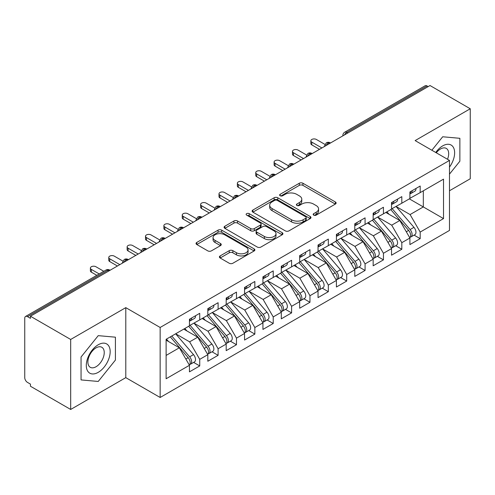 <?xml version="1.0" encoding="UTF-8"?>
<svg xmlns="http://www.w3.org/2000/svg" width="495" height="495" viewBox="0 0 495 495"><rect width="100%" height="100%" fill="white"/><g stroke="black" fill="none" stroke-linecap="round" stroke-linejoin="round"><path stroke-width="0.74" d="M313.688 215.127A1.788 1.033 0 0 0 316.212 215.127L335.375 204.064A2.549 1.473 0 0 0 336.117 203.024A2.549 1.473 0 0 0 335.375 201.985L302.915 183.243A2.549 1.473 0 0 0 299.308 183.243L280.145 194.306A1.788 1.033 0 0 0 279.626 195.036A1.788 1.033 0 0 0 280.145 195.76A1.788 1.033 0 0 0 282.67 195.76L285.151 194.331A8.161 4.709 0 0 1 296.691 194.331L299.395 195.896A8.161 4.709 0 0 1 301.789 199.225A8.161 4.709 0 0 1 299.395 202.554L296.92 203.99A1.788 1.033 0 0 0 296.394 204.713A1.788 1.033 0 0 0 296.92 205.444A1.788 1.033 0 0 0 299.444 205.444L301.919 204.014A8.161 4.709 0 0 1 313.465 204.014L316.169 205.574A8.161 4.709 0 0 1 318.557 208.909A8.161 4.709 0 0 1 316.169 212.237L313.688 213.673A1.788 1.033 0 0 0 313.168 214.397A1.788 1.033 0 0 0 313.688 215.127L313.688 213.673M220.145 255.915A2.549 1.473 0 0 0 219.396 256.954A2.549 1.473 0 0 0 220.145 257.994L229.253 263.253A2.549 1.473 0 0 0 232.854 263.253L254.133 250.965A2.549 1.473 0 0 0 254.882 249.926A2.549 1.473 0 0 0 254.133 248.886L221.68 230.144A2.549 1.473 0 0 0 218.072 230.144L196.793 242.432A2.549 1.473 0 0 0 196.045 243.472A2.549 1.473 0 0 0 196.793 244.511L207.795 250.866A2.549 1.473 0 0 0 211.396 250.866L220.504 245.607A2.549 1.473 0 0 0 221.253 244.567A2.549 1.473 0 0 0 220.504 243.521L215.053 240.372A6.825 3.941 0 0 1 213.054 237.588A6.825 3.941 0 0 1 217.262 233.949A6.825 3.941 0 0 1 224.699 234.803L246.065 247.141A6.825 3.941 0 0 1 248.063 249.926A6.825 3.941 0 0 1 243.856 253.564A6.825 3.941 0 0 1 236.418 252.71L232.854 250.656A2.549 1.473 0 0 0 229.253 250.656L220.145 255.915L220.145 257.994M449.491 190.754L470.25 178.769L470.25 108.764L430.019 85.536L30.443 316.231L30.443 318.353L27.503 316.651A3.898 2.252 -120 0 0 25.554 316.46A3.898 2.252 -120 0 0 24.75 318.242L24.75 377.642A3.898 2.252 -120 0 0 27.503 382.412L30.443 384.114L30.443 386.236L70.68 409.464L125.792 377.642L160.145 397.479L160.145 327.473L125.792 307.636L70.68 339.459L30.443 316.231M470.25 108.764L415.138 140.586L449.491 160.423L160.145 327.473M285.33 230.874A2.549 1.473 0 0 0 288.938 230.874L310.216 218.592A2.549 1.473 0 0 0 310.965 217.546A2.549 1.473 0 0 0 310.216 216.507L277.757 197.765A2.549 1.473 0 0 0 274.15 197.765L252.871 210.053A2.549 1.473 0 0 0 252.128 211.093A2.549 1.473 0 0 0 252.871 212.132L285.33 230.874M247.364 215.511A1.788 1.033 0 0 1 249.177 215.764L249.177 213.642L282.175 232.693A2.549 1.473 0 0 1 282.923 233.739A2.549 1.473 0 0 1 282.175 234.779L260.896 247.061A2.549 1.473 0 0 1 257.289 247.061L224.835 228.325L224.835 226.24A2.549 1.473 0 0 0 224.087 227.279A2.549 1.473 0 0 0 224.835 228.325M224.835 226.24L233.937 220.987A2.549 1.473 0 0 1 237.544 220.987L250.711 228.585A2.549 1.473 0 0 0 254.319 228.585L260.358 225.095A2.549 1.473 0 0 0 261.106 224.056A2.549 1.473 0 0 0 260.358 223.016L246.652 215.102A1.788 1.033 0 0 1 246.126 214.372A1.788 1.033 0 0 1 247.234 213.419A1.788 1.033 0 0 1 249.177 213.642M160.145 397.479L449.491 230.422L449.491 160.423M409.346 198.866L443.52 218.598L443.52 179.141L420.187 192.611L420.187 186.033L409.903 191.973L409.903 198.551L401.816 203.216L401.816 196.639L391.533 202.579L391.533 209.156L383.446 213.821L383.446 207.25L373.156 213.19L373.156 219.761L365.075 224.433L365.075 217.856L354.785 223.796L354.785 230.373L346.704 235.038L346.704 228.461L336.414 234.401L336.414 240.978L328.334 245.644L328.334 239.066L318.044 245.006L318.044 251.584L309.963 256.249L309.963 249.672L299.673 255.612L299.673 262.189L291.592 266.854L291.592 260.283L281.302 266.217L281.302 272.795L273.221 277.466L273.221 270.889L262.932 276.829L262.932 283.4L254.851 288.071L254.851 281.494L244.561 287.434L244.561 294.011L236.48 298.677L236.48 292.099L226.19 298.04L226.19 304.617L218.103 309.282L218.103 302.705L207.82 308.645L207.82 315.222L199.733 319.888L199.733 313.31L189.449 319.25L189.449 325.828L166.116 339.298L166.116 378.755L189.449 365.285L179.345 347.787L166.116 340.145M443.52 218.598L420.187 232.068L410.083 214.564L396.124 206.508M414.08 235.119L420.187 238.646L420.187 232.068M420.187 238.646L409.903 244.586L409.903 238.008L401.816 242.674L391.712 225.176L377.753 217.113M395.709 245.724L401.816 249.251L401.816 242.674M401.816 249.251L391.533 255.191L391.533 248.614L383.446 253.279L373.341 235.781L359.382 227.719L377.215 248.552L373.36 250.779A5.198 3.001 60 0 1 375.365 255.717A5.198 3.001 60 0 1 374.288 258.093A5.198 3.001 60 0 1 373.447 258.334M377.339 256.33L383.446 259.856L383.446 253.279M383.446 259.856L373.156 265.796L373.156 259.219L365.075 263.885L354.971 246.386L341.012 238.324M358.968 266.941L365.075 270.462L365.075 263.885M365.075 270.462L354.785 276.402L354.785 269.825L346.704 274.496L336.6 256.992L322.635 248.929M340.597 277.547L346.704 281.067L346.704 274.496M346.704 281.067L336.414 287.007L336.414 280.436L328.334 285.101L318.229 267.597L304.264 259.541M322.226 288.152L328.334 291.679L328.334 285.101M328.334 291.679L318.044 297.619L318.044 291.041L309.963 295.707L299.859 278.209L285.893 270.146M303.856 298.757L309.963 302.284L309.963 295.707M309.963 302.284L299.673 308.224L299.673 301.647L291.592 306.312L281.488 288.814L267.523 280.752M285.485 309.363L291.592 312.889L291.592 306.312M291.592 312.889L281.302 318.829L281.302 312.252L273.221 316.918L263.117 299.419L249.152 291.357L266.991 312.19L263.13 314.418A5.198 3.001 60 0 1 265.134 319.355A5.198 3.001 60 0 1 264.058 321.731A5.198 3.001 60 0 1 263.216 321.973M267.114 319.968L273.221 323.495L273.221 316.918M273.221 323.495L262.932 329.435L262.932 322.858L254.851 327.529L244.747 310.025L230.781 301.962M248.744 330.58L254.851 334.1L254.851 327.529M254.851 334.1L244.561 340.04L244.561 333.463L236.48 338.135L226.376 320.63L212.411 312.568M230.373 341.185L236.48 344.712L236.48 338.135M236.48 344.712L226.19 350.646L226.19 344.075L218.103 348.74L207.999 331.235L194.04 323.179M212.002 351.79L218.103 355.317L218.103 348.74M218.103 355.317L207.82 361.257L207.82 354.68L199.733 359.345L189.628 341.847L175.669 333.785M193.632 362.396L199.733 365.923L199.733 359.345M199.733 365.923L189.449 371.863L189.449 365.285M189.449 325.617L199.733 319.888M166.116 355.422L179.345 347.787M207.82 315.012L218.103 309.282M189.628 341.847L197.715 337.175L183.75 329.119M207.82 354.68L197.715 337.175M226.19 304.406L236.48 298.677M207.999 331.235L216.086 326.57L202.121 318.508M226.19 344.075L216.086 326.57M244.561 293.795L254.851 288.071M226.376 320.63L234.457 315.965L220.492 307.902M244.561 333.463L234.457 315.965M262.932 283.19L273.221 277.466M244.747 310.025L252.827 305.359L238.862 297.297M262.932 322.858L252.827 305.359M281.302 272.584L291.592 266.854M263.117 299.419L271.198 294.754L257.239 286.692M281.302 312.252L271.198 294.754M299.673 261.979L309.963 256.249M281.488 288.814L289.569 284.149L275.61 276.086M299.673 301.647L289.569 284.149M318.044 251.373L328.334 245.644M299.859 278.209L307.94 273.537L293.981 265.481M318.044 291.041L307.94 273.537M336.414 240.762L346.704 235.038M318.229 267.597L326.31 262.932L312.351 254.869M336.414 280.436L326.31 262.932M354.785 230.156L365.075 224.433M336.6 256.992L344.681 252.326L330.722 244.264M354.785 269.825L344.681 252.326M373.156 219.551L383.446 213.821M354.971 246.386L363.052 241.721L349.093 233.659M373.156 259.219L363.052 241.721M391.533 208.946L401.816 203.216M373.341 235.781L381.428 231.115L367.463 223.053M391.533 248.614L381.428 231.115M428.181 86.6L427.08 85.963L346.748 132.338L347.855 132.976M344.545 134.888A3.898 2.252 120 0 1 346.748 132.338A3.898 2.252 60 0 0 344.798 132.146L425.131 85.771A3.898 2.252 60 0 1 427.08 85.963M409.903 198.34L420.187 192.611M410.083 214.564L423.312 206.929L423.312 190.81L443.52 179.141M391.712 225.176L399.799 220.504L385.834 212.448M409.903 238.008L399.799 220.504M70.68 339.459L70.68 409.464M442.691 136.775L431.869 150.245L442.691 136.775L459.867 138.309L442.691 136.775M459.867 161.215L459.867 138.309L459.867 161.215L449.491 174.122L459.867 161.215M125.792 377.642L125.792 307.636M115.409 360.082L115.409 337.182L98.233 335.647L81.056 357.013L81.056 379.919L98.233 381.453L115.409 360.082L98.233 381.453L81.056 379.919L81.056 357.013L98.233 335.647L115.409 337.182L115.409 360.082M329.392 143.637L328.284 142.999A3.898 2.252 -120 0 0 326.341 142.808A3.898 2.252 -120 0 0 326.292 142.832L324.479 146.13A3.898 2.252 0 0 0 324.522 146.446M311.021 154.242L309.913 153.605A3.898 2.252 -120 0 0 307.97 153.413A3.898 2.252 -120 0 0 307.921 153.438L306.108 156.736A3.898 2.252 0 0 0 306.151 157.051M292.644 164.847L291.543 164.21A3.898 2.252 -120 0 0 289.594 164.018A3.898 2.252 -120 0 0 289.55 164.049L287.737 167.341A3.898 2.252 0 0 0 287.781 167.663M274.273 175.453L273.172 174.822A3.898 2.252 -120 0 0 271.223 174.624A3.898 2.252 -120 0 0 271.18 174.655L269.367 177.946A3.898 2.252 0 0 0 269.404 178.268M255.903 186.064L254.801 185.427A3.898 2.252 -120 0 0 252.852 185.235A3.898 2.252 -120 0 0 252.809 185.26L250.996 188.552A3.898 2.252 0 0 0 251.033 188.873M237.532 196.67L236.431 196.032A3.898 2.252 -120 0 0 234.481 195.841A3.898 2.252 -120 0 0 234.438 195.865L232.625 199.157A3.898 2.252 0 0 0 232.662 199.479M219.161 207.275L218.06 206.638A3.898 2.252 -120 0 0 216.111 206.446A3.898 2.252 -120 0 0 216.067 206.471L214.255 209.769A3.898 2.252 0 0 0 214.292 210.084M200.791 217.88L199.689 217.243A3.898 2.252 -120 0 0 197.74 217.051A3.898 2.252 -120 0 0 197.697 217.076L195.884 220.374A3.898 2.252 0 0 0 195.921 220.69M182.42 228.486L181.319 227.849A3.898 2.252 -120 0 0 179.369 227.657A3.898 2.252 -120 0 0 179.326 227.688L177.513 230.979A3.898 2.252 0 0 0 177.55 231.301M164.049 239.091L162.948 238.46A3.898 2.252 -120 0 0 160.999 238.262A3.898 2.252 -120 0 0 160.955 238.293L159.143 241.585A3.898 2.252 0 0 0 159.18 241.906M145.679 249.703L144.577 249.065A3.898 2.252 -120 0 0 142.628 248.874A3.898 2.252 -120 0 0 142.585 248.898L140.772 252.19A3.898 2.252 0 0 0 140.809 252.512M127.308 260.308L126.206 259.671A3.898 2.252 -120 0 0 124.257 259.479A3.898 2.252 -120 0 0 124.208 259.504L122.395 262.796A3.898 2.252 0 0 0 122.438 263.117M314.399 215.381L316.169 214.36A8.161 4.709 0 0 0 318.557 211.031L318.557 208.909M301.789 199.225L301.789 201.347A8.161 4.709 0 0 1 299.395 204.676L297.631 205.697M335.338 204.088L302.915 185.365A2.549 1.473 0 0 0 299.308 185.365L280.863 196.014M310.186 218.611L277.757 199.887A2.549 1.473 0 0 0 274.15 199.887L252.908 212.157M305.706 218.276A1.788 1.033 0 0 0 306.232 217.546A1.788 1.033 0 0 0 305.706 216.816L277.219 200.37A1.788 1.033 0 0 0 274.694 200.37L272.077 201.88A8.161 4.709 0 0 0 269.688 205.208A8.161 4.709 0 0 0 272.077 208.544L291.555 219.786A8.161 4.709 0 0 0 303.095 219.786L305.706 218.276L305.706 220.399A1.788 1.033 0 0 0 306.232 219.669L306.232 217.546M269.688 205.208L269.688 207.331A8.161 4.709 0 0 0 272.077 210.666L272.077 208.544M305.706 220.399L303.095 221.909A8.161 4.709 0 0 1 291.555 221.909L272.077 210.666M224.866 228.344L233.937 223.103L233.937 220.987M261.106 224.056L261.106 226.178A2.549 1.473 0 0 1 260.358 227.217L254.319 230.707A2.549 1.473 0 0 1 250.711 230.707L237.544 223.103A2.549 1.473 0 0 0 233.937 223.103M249.177 215.764L282.144 234.797M264.367 236.468A6.825 3.941 0 0 0 271.805 237.322A6.825 3.941 0 0 0 276.012 233.683A6.825 3.941 0 0 0 274.013 230.899L266.489 226.555A2.549 1.473 0 0 0 262.882 226.555L256.843 230.039A2.549 1.473 0 0 0 256.094 231.085A2.549 1.473 0 0 0 256.843 232.124L264.367 236.468L264.367 238.59A6.825 3.941 0 0 0 271.805 239.444A6.825 3.941 0 0 0 276.012 235.806L276.012 233.683M256.094 231.085L256.094 233.201A2.549 1.473 0 0 0 256.843 234.246L256.843 232.124M264.367 238.59L256.843 234.246M248.063 249.926L248.063 252.048A6.825 3.941 0 0 1 243.856 255.686A6.825 3.941 0 0 1 236.418 254.832L232.854 252.778A2.549 1.473 0 0 0 229.253 252.778L220.176 258.013M213.054 237.588L213.054 239.71A6.825 3.941 0 0 0 215.053 242.494L215.053 240.372M220.473 245.625L215.053 242.494M254.102 250.99L221.68 232.266A2.549 1.473 0 0 0 218.072 232.266L196.824 244.53M392.238 208.748L410.101 229.562A5.198 3.001 60 0 1 412.106 234.5A5.198 3.001 60 0 1 411.029 236.882L414.884 234.655A5.198 3.001 -120 0 0 415.961 232.273A5.198 3.001 -120 0 0 413.956 227.335L396.099 206.52M411.029 236.882A5.198 3.001 60 0 1 410.188 237.124M390.772 209.595L408.629 230.41A5.198 3.001 60 0 1 410.633 235.354A5.198 3.001 60 0 1 409.693 237.643M389.033 214.292L386.911 211.823M409.903 193.997A5.198 3.001 -120 0 0 410.633 191.874A5.198 3.001 -120 0 0 410.627 191.559M410.188 193.644A5.198 3.001 -120 0 0 411.029 193.403A5.198 3.001 -120 0 0 412.106 191.027A5.198 3.001 -120 0 0 412.094 190.705M415.955 188.477A5.198 3.001 60 0 1 415.961 188.799A5.198 3.001 60 0 1 414.884 191.175L411.029 193.403M324.893 144.379L316.392 139.472A3.248 1.875 -0 0 0 312.852 139.064A3.248 1.875 -0 0 0 310.848 140.797A3.248 1.875 -0 0 0 311.8 142.127L311.8 144.88A3.248 1.875 180 0 1 310.848 143.556L310.848 140.797M319.516 149.335L311.8 144.88M321.905 147.956L311.8 142.127M373.867 219.353L391.731 240.168A5.198 3.001 60 0 1 393.735 245.112A5.198 3.001 60 0 1 392.659 247.488L396.514 245.26A5.198 3.001 -120 0 0 397.59 242.884A5.198 3.001 -120 0 0 395.585 237.947L377.728 217.126M392.659 247.488A5.198 3.001 60 0 1 391.817 247.729M372.401 220.201L390.258 241.022A5.198 3.001 60 0 1 392.263 245.959A5.198 3.001 60 0 1 391.322 248.255M370.662 224.897L368.54 222.428M374.288 258.093L378.143 255.865A5.198 3.001 -120 0 0 379.22 253.49A5.198 3.001 -120 0 0 377.215 248.552M354.03 230.806L371.887 251.627A5.198 3.001 60 0 1 373.892 256.565A5.198 3.001 60 0 1 372.952 258.86M352.285 235.502L350.169 233.034M355.497 229.958L373.36 250.779M337.126 240.564L354.983 261.385A5.198 3.001 60 0 1 356.994 266.322A5.198 3.001 60 0 1 355.917 268.698L359.772 266.471A5.198 3.001 -120 0 0 360.849 264.095A5.198 3.001 -120 0 0 358.844 259.157L340.987 238.336M355.917 268.698A5.198 3.001 60 0 1 355.076 268.94M335.66 241.418L353.517 262.232A5.198 3.001 60 0 1 355.521 267.17A5.198 3.001 60 0 1 354.581 269.466M333.915 246.108L331.798 243.639M318.755 251.175L336.612 271.99A5.198 3.001 60 0 1 338.623 276.928A5.198 3.001 60 0 1 337.547 279.31L341.401 277.082A5.198 3.001 -120 0 0 342.478 274.7A5.198 3.001 -120 0 0 340.473 269.763L322.616 248.948M337.547 279.31A5.198 3.001 60 0 1 336.705 279.545M317.289 252.023L335.146 272.838A5.198 3.001 60 0 1 337.151 277.775A5.198 3.001 60 0 1 336.21 280.071M315.544 256.719L313.428 254.251M391.533 204.602A5.198 3.001 -120 0 0 392.263 202.48A5.198 3.001 -120 0 0 392.257 202.164M391.817 204.249A5.198 3.001 -120 0 0 392.659 204.008A5.198 3.001 -120 0 0 393.735 201.632A5.198 3.001 -120 0 0 393.723 201.317M397.584 199.089A5.198 3.001 60 0 1 397.59 199.405A5.198 3.001 60 0 1 396.514 201.781L392.659 204.008M306.523 154.984L298.021 150.078A3.248 1.875 -0 0 0 294.482 149.676A3.248 1.875 -0 0 0 292.477 151.408A3.248 1.875 -0 0 0 293.43 152.732L293.43 155.486A3.248 1.875 180 0 1 292.477 154.162L292.477 151.408M301.146 159.941L293.43 155.486M303.534 158.567L293.43 152.732M373.156 215.207A5.198 3.001 -120 0 0 373.892 213.085A5.198 3.001 -120 0 0 373.886 212.77M373.447 214.855A5.198 3.001 -120 0 0 374.288 214.613A5.198 3.001 -120 0 0 375.365 212.237A5.198 3.001 -120 0 0 375.352 211.922M379.213 209.694A5.198 3.001 60 0 1 379.22 210.01A5.198 3.001 60 0 1 378.143 212.392L374.288 214.613M288.152 165.596L279.65 160.683A3.248 1.875 -0 0 0 276.111 160.281A3.248 1.875 -0 0 0 274.106 162.013A3.248 1.875 -0 0 0 275.059 163.338L275.059 166.097A3.248 1.875 180 0 1 274.106 164.767L274.106 162.013M282.775 170.552L275.059 166.097M285.163 169.172L275.059 163.338M354.785 225.813A5.198 3.001 -120 0 0 355.521 223.69A5.198 3.001 -120 0 0 355.515 223.375M355.076 225.466A5.198 3.001 -120 0 0 355.917 225.225A5.198 3.001 -120 0 0 356.994 222.843A5.198 3.001 -120 0 0 356.982 222.527M360.843 220.3A5.198 3.001 60 0 1 360.849 220.615A5.198 3.001 60 0 1 359.772 222.998L355.917 225.225M269.781 176.201L261.28 171.295A3.248 1.875 -0 0 0 257.74 170.886A3.248 1.875 -0 0 0 255.736 172.619A3.248 1.875 -0 0 0 256.688 173.943L256.688 176.703A3.248 1.875 180 0 1 255.736 175.379L255.736 172.619M264.404 181.158L256.688 176.703M266.786 179.778L256.688 173.943M336.414 236.418A5.198 3.001 -120 0 0 337.151 234.302A5.198 3.001 -120 0 0 337.138 233.98M336.705 236.072A5.198 3.001 -120 0 0 337.547 235.83A5.198 3.001 -120 0 0 338.623 233.448A5.198 3.001 -120 0 0 338.611 233.133M342.472 230.905A5.198 3.001 60 0 1 342.478 231.221A5.198 3.001 60 0 1 341.401 233.603L337.547 235.83M251.411 186.807L242.909 181.9A3.248 1.875 -0 0 0 239.37 181.492A3.248 1.875 -0 0 0 237.365 183.224A3.248 1.875 -0 0 0 238.312 184.548L238.312 187.308A3.248 1.875 180 0 1 237.365 185.984L237.365 183.224M246.027 191.763L238.312 187.308M248.416 190.383L238.312 184.548M449.491 167.093A16.886 9.752 120 0 0 454.088 148.989A16.886 9.752 120 0 0 442.691 145.889A16.886 9.752 120 0 0 435.742 152.485M447.511 159.279A11.564 6.676 120 0 0 446.298 148.413A11.564 6.676 120 0 0 440.519 148.983A11.564 6.676 120 0 0 436.281 152.794M98.233 372.339A16.886 9.752 120 0 0 110.175 351.654A16.886 9.752 120 0 0 98.233 344.761A16.886 9.752 120 0 0 86.291 365.446A16.886 9.752 120 0 0 98.233 372.339M96.061 366.733A11.564 6.676 120 0 0 103.616 356.549A11.564 6.676 120 0 0 101.84 347.28A11.564 6.676 120 0 0 96.061 347.855A11.564 6.676 120 0 0 88.506 358.04A11.564 6.676 120 0 0 90.282 367.309A11.564 6.676 120 0 0 96.061 366.733M300.385 261.781L318.242 282.596A5.198 3.001 60 0 1 320.253 287.533A5.198 3.001 60 0 1 319.176 289.915L323.031 287.688A5.198 3.001 -120 0 0 324.107 285.306A5.198 3.001 -120 0 0 322.103 280.368L304.246 259.553M319.176 289.915A5.198 3.001 60 0 1 318.335 290.157M298.918 262.628L316.775 283.443A5.198 3.001 60 0 1 318.78 288.381A5.198 3.001 60 0 1 317.833 290.676M297.173 267.325L295.057 264.856M318.044 247.03A5.198 3.001 -120 0 0 318.78 244.907A5.198 3.001 -120 0 0 318.768 244.586M318.335 246.677A5.198 3.001 -120 0 0 319.176 246.436A5.198 3.001 -120 0 0 320.253 244.06A5.198 3.001 -120 0 0 320.24 243.738M324.095 241.511A5.198 3.001 60 0 1 324.107 241.832A5.198 3.001 60 0 1 323.031 244.208L319.176 246.436M233.04 197.412L224.538 192.506A3.248 1.875 -0 0 0 220.999 192.097A3.248 1.875 -0 0 0 218.994 193.83A3.248 1.875 -0 0 0 219.941 195.154L219.941 197.913A3.248 1.875 180 0 1 218.994 196.589L218.994 193.83M227.657 202.368L219.941 197.913M230.045 200.989L219.941 195.154M282.014 272.386L299.871 293.201A5.198 3.001 60 0 1 301.876 298.145A5.198 3.001 60 0 1 300.805 300.521L304.66 298.293A5.198 3.001 -120 0 0 305.737 295.917A5.198 3.001 -120 0 0 303.732 290.973L285.875 270.159M300.805 300.521A5.198 3.001 60 0 1 299.964 300.762M280.541 273.234L298.405 294.055A5.198 3.001 60 0 1 300.409 298.992A5.198 3.001 60 0 1 299.463 301.282M278.803 277.93L276.686 275.461M263.643 282.992L281.5 303.812A5.198 3.001 60 0 1 283.505 308.75A5.198 3.001 60 0 1 282.428 311.126L286.289 308.899A5.198 3.001 -120 0 0 287.366 306.523A5.198 3.001 -120 0 0 285.361 301.585L267.498 280.764M282.428 311.126A5.198 3.001 60 0 1 281.593 311.367M262.171 283.839L280.034 304.66A5.198 3.001 60 0 1 282.039 309.598A5.198 3.001 60 0 1 281.092 311.893M260.432 288.536L258.316 286.067M264.058 321.731L267.919 319.504A5.198 3.001 -120 0 0 268.995 317.128A5.198 3.001 -120 0 0 266.991 312.19M243.8 294.445L261.663 315.265A5.198 3.001 60 0 1 263.668 320.203A5.198 3.001 60 0 1 262.721 322.499M242.061 299.141L239.945 296.672M245.273 293.597L263.13 314.418M299.673 257.635A5.198 3.001 -120 0 0 300.409 255.513A5.198 3.001 -120 0 0 300.397 255.197M299.964 257.282A5.198 3.001 -120 0 0 300.805 257.041A5.198 3.001 -120 0 0 301.876 254.665A5.198 3.001 -120 0 0 301.87 254.35M305.724 252.122A5.198 3.001 60 0 1 305.737 252.438A5.198 3.001 60 0 1 304.66 254.814L300.805 257.041M214.669 208.018L206.167 203.111A3.248 1.875 -0 0 0 202.628 202.703A3.248 1.875 -0 0 0 200.624 204.435A3.248 1.875 -0 0 0 201.57 205.765L201.57 208.519A3.248 1.875 180 0 1 200.624 207.195L200.624 204.435M209.286 212.974L201.57 208.519M211.674 211.594L201.57 205.765M281.302 268.24A5.198 3.001 -120 0 0 282.039 266.118A5.198 3.001 -120 0 0 282.026 265.803M281.593 267.888A5.198 3.001 -120 0 0 282.428 267.647A5.198 3.001 -120 0 0 283.505 265.271A5.198 3.001 -120 0 0 283.499 264.955M287.354 262.727A5.198 3.001 60 0 1 287.366 263.043A5.198 3.001 60 0 1 286.289 265.419L282.428 267.647M196.292 218.629L187.797 213.716A3.248 1.875 -0 0 0 184.258 213.314A3.248 1.875 -0 0 0 182.253 215.047A3.248 1.875 -0 0 0 183.2 216.371L183.2 219.13A3.248 1.875 180 0 1 182.253 217.8L182.253 215.047M190.915 223.579L183.2 219.13M193.304 222.206L183.2 216.371M262.932 278.846A5.198 3.001 -120 0 0 263.668 276.724A5.198 3.001 -120 0 0 263.656 276.408M263.216 278.493A5.198 3.001 -120 0 0 264.058 278.258A5.198 3.001 -120 0 0 265.134 275.876A5.198 3.001 -120 0 0 265.128 275.56M268.983 273.333A5.198 3.001 60 0 1 268.995 273.648A5.198 3.001 60 0 1 267.919 276.031L264.058 278.258M177.922 229.235L169.42 224.322A3.248 1.875 -0 0 0 165.881 223.919A3.248 1.875 -0 0 0 163.876 225.652A3.248 1.875 -0 0 0 164.829 226.976L164.829 229.736A3.248 1.875 180 0 1 163.876 228.405L163.876 225.652M172.545 234.191L164.829 229.736M174.933 232.811L164.829 226.976M226.902 304.202L244.759 325.023A5.198 3.001 60 0 1 246.764 329.961A5.198 3.001 60 0 1 245.687 332.337L249.548 330.115A5.198 3.001 -120 0 0 250.625 327.733A5.198 3.001 -120 0 0 248.62 322.796L230.757 301.975M245.687 332.337A5.198 3.001 60 0 1 244.846 332.578M225.429 305.056L243.286 325.871A5.198 3.001 60 0 1 245.297 330.808A5.198 3.001 60 0 1 244.351 333.104M223.69 309.746L221.574 307.284M244.561 289.451A5.198 3.001 -120 0 0 245.297 287.329A5.198 3.001 -120 0 0 245.285 287.013M244.846 289.105A5.198 3.001 -120 0 0 245.687 288.863A5.198 3.001 -120 0 0 246.764 286.481A5.198 3.001 -120 0 0 246.758 286.166M250.612 283.938A5.198 3.001 60 0 1 250.625 284.254A5.198 3.001 60 0 1 249.548 286.636L245.687 288.863M159.551 239.84L151.049 234.933A3.248 1.875 -0 0 0 147.51 234.525A3.248 1.875 -0 0 0 145.505 236.257A3.248 1.875 -0 0 0 146.458 237.581L146.458 240.341A3.248 1.875 180 0 1 145.505 239.017L145.505 236.257M154.174 244.796L146.458 240.341M156.562 243.416L146.458 237.581M208.531 314.814L226.388 335.629A5.198 3.001 60 0 1 228.393 340.566A5.198 3.001 60 0 1 227.316 342.948L231.177 340.721A5.198 3.001 -120 0 0 232.254 338.339A5.198 3.001 -120 0 0 230.243 333.401L212.386 312.586M227.316 342.948A5.198 3.001 60 0 1 226.475 343.19M207.059 315.662L224.916 336.476A5.198 3.001 60 0 1 226.927 341.414A5.198 3.001 60 0 1 225.98 343.709M205.32 320.358L203.204 317.889M226.19 300.057A5.198 3.001 -120 0 0 226.927 297.94A5.198 3.001 -120 0 0 226.914 297.619M226.475 299.71A5.198 3.001 -120 0 0 227.316 299.469A5.198 3.001 -120 0 0 228.393 297.087A5.198 3.001 -120 0 0 228.387 296.771M232.242 294.544A5.198 3.001 60 0 1 232.254 294.859A5.198 3.001 60 0 1 231.177 297.241L227.316 299.469M141.18 250.445L132.679 245.539A3.248 1.875 -0 0 0 129.139 245.13A3.248 1.875 -0 0 0 127.135 246.863A3.248 1.875 -0 0 0 128.087 248.187L128.087 250.946A3.248 1.875 180 0 1 127.135 249.622L127.135 246.863M135.803 255.401L128.087 250.946M138.192 254.022L128.087 248.187M190.16 325.419L208.018 346.234A5.198 3.001 60 0 1 210.022 351.172A5.198 3.001 60 0 1 208.946 353.554L212.807 351.326A5.198 3.001 -120 0 0 213.883 348.944A5.198 3.001 -120 0 0 211.872 344.006L194.015 323.192M208.946 353.554A5.198 3.001 60 0 1 208.104 353.795M188.688 326.267L206.545 347.082A5.198 3.001 60 0 1 208.556 352.025A5.198 3.001 60 0 1 207.609 354.315M186.949 330.963L184.833 328.494M207.82 310.668A5.198 3.001 -120 0 0 208.556 308.546A5.198 3.001 -120 0 0 208.544 308.23M208.104 310.315A5.198 3.001 -120 0 0 208.946 310.074A5.198 3.001 -120 0 0 210.022 307.698A5.198 3.001 -120 0 0 210.01 307.376M213.871 305.149A5.198 3.001 60 0 1 213.883 305.471A5.198 3.001 60 0 1 212.807 307.847L208.946 310.074M122.809 261.051L114.308 256.144A3.248 1.875 -0 0 0 110.769 255.736A3.248 1.875 -0 0 0 108.764 257.468A3.248 1.875 -0 0 0 109.717 258.798L109.717 261.552A3.248 1.875 180 0 1 108.764 260.228L108.764 257.468M117.433 266.007L109.717 261.552M119.821 264.627L109.717 258.798M171.79 336.025L189.647 356.839A5.198 3.001 60 0 1 191.652 361.783A5.198 3.001 60 0 1 190.575 364.159L194.436 361.932A5.198 3.001 -120 0 0 195.513 359.556A5.198 3.001 -120 0 0 193.502 354.612L175.645 333.797M190.575 364.159A5.198 3.001 60 0 1 189.733 364.4M170.317 336.872L188.174 357.693A5.198 3.001 60 0 1 190.179 362.631A5.198 3.001 60 0 1 189.238 364.92M168.578 341.569L166.462 339.1M189.449 321.274A5.198 3.001 -120 0 0 190.179 319.151A5.198 3.001 -120 0 0 190.173 318.836M189.733 320.921A5.198 3.001 -120 0 0 190.575 320.68A5.198 3.001 -120 0 0 191.652 318.304A5.198 3.001 -120 0 0 191.639 317.988M195.5 315.76A5.198 3.001 60 0 1 195.513 316.076A5.198 3.001 60 0 1 194.436 318.452L190.575 320.68M103.795 271.291L95.937 266.749A3.248 1.875 -0 0 0 92.398 266.347A3.248 1.875 -0 0 0 90.393 268.073A3.248 1.875 -0 0 0 91.346 269.404L91.346 272.157A3.248 1.875 180 0 1 90.393 270.833L90.393 268.073M96.816 275.319L91.346 272.157M99.204 273.939L91.346 269.404M108.937 270.913L107.836 270.276L27.503 316.651M110.076 270.251L109.785 270.084A3.898 2.252 120 0 0 107.836 270.276A3.898 2.252 -120 0 0 105.887 270.084L25.554 316.46M330.53 142.975L330.233 142.808A3.898 2.252 120 0 0 328.284 142.999A3.898 2.252 120 0 0 326.174 145.493M342.856 135.865L342.856 135.519A3.898 2.252 0 0 0 342.893 135.84M312.159 153.586L311.862 153.413A3.898 2.252 120 0 0 309.913 153.605A3.898 2.252 120 0 0 307.803 156.098M293.789 164.192L293.492 164.018A3.898 2.252 120 0 0 291.543 164.21A3.898 2.252 120 0 0 289.433 166.704M275.418 174.797L275.121 174.624A3.898 2.252 120 0 0 273.172 174.822A3.898 2.252 120 0 0 271.062 177.309M257.047 185.402L256.75 185.235A3.898 2.252 120 0 0 254.801 185.427A3.898 2.252 120 0 0 252.691 187.921M238.677 196.008L238.38 195.841A3.898 2.252 120 0 0 236.431 196.032A3.898 2.252 120 0 0 234.321 198.526M220.306 206.613L220.009 206.446A3.898 2.252 120 0 0 218.06 206.638A3.898 2.252 120 0 0 215.944 209.131M201.935 217.225L201.638 217.051A3.898 2.252 120 0 0 199.689 217.243A3.898 2.252 120 0 0 197.573 219.737M183.565 227.83L183.268 227.657A3.898 2.252 120 0 0 181.319 227.849A3.898 2.252 120 0 0 179.202 230.342M165.188 238.435L164.897 238.262A3.898 2.252 120 0 0 162.948 238.46A3.898 2.252 120 0 0 160.832 240.954M146.817 249.041L146.526 248.874A3.898 2.252 120 0 0 144.577 249.065A3.898 2.252 120 0 0 142.461 251.559M128.446 259.646L128.156 259.479A3.898 2.252 120 0 0 126.206 259.671A3.898 2.252 120 0 0 124.09 262.164M316.169 214.36L316.169 212.237M296.92 205.444L296.92 203.99M299.395 204.676L299.395 202.554M280.145 195.76L280.145 194.306M299.308 185.365L299.308 183.243M302.915 185.365L302.915 183.243M335.375 204.064L335.375 201.985M252.871 212.132L252.871 210.053M274.15 199.887L274.15 197.765M277.757 199.887L277.757 197.765M310.216 218.592L310.216 216.507M291.555 221.909L291.555 219.786M303.095 221.909L303.095 219.786M237.544 223.103L237.544 220.987M250.711 230.707L250.711 228.585M254.319 230.707L254.319 228.585M260.358 227.217L260.358 225.095M282.175 234.779L282.175 232.693M229.253 252.778L229.253 250.656M232.854 252.778L232.854 250.656M236.418 254.832L236.418 252.71M220.504 245.607L220.504 243.521M196.793 244.511L196.793 242.432M218.072 232.266L218.072 230.144M221.68 232.266L221.68 230.144M254.133 250.965L254.133 248.886M408.629 230.41L406.296 231.759M413.956 227.335L410.101 229.562M390.258 241.022L387.925 242.364M395.585 237.947L391.731 240.168M371.887 251.627L369.555 252.976M353.517 262.232L351.184 263.581M358.844 259.157L354.983 261.385M335.146 272.838L332.807 274.187M340.473 269.763L336.612 271.99M316.775 283.443L314.436 284.792M322.103 280.368L318.242 282.596M298.405 294.055L296.066 295.397M303.732 290.973L299.871 293.201M280.034 304.66L277.695 306.009M285.361 301.585L281.5 303.812M261.663 315.265L259.324 316.614M243.286 325.871L240.954 327.22M248.62 322.796L244.759 325.023M224.916 336.476L222.583 337.825M230.243 333.401L226.388 335.629M206.545 347.082L204.212 348.43M211.872 344.006L208.018 346.234M188.174 357.693L185.842 359.036M193.502 354.612L189.647 356.839M330.233 142.808A3.898 3.898 0 0 0 326.341 142.808M344.798 132.146A3.898 3.898 0 0 0 342.856 135.519M311.862 153.413A3.898 3.898 0 0 0 307.97 153.413M324.479 146.13L324.479 146.471M293.492 164.018A3.898 3.898 0 0 0 289.594 164.018M306.108 156.736L306.108 157.076M275.121 174.624A3.898 3.898 0 0 0 271.223 174.624M287.737 167.341L287.737 167.681M256.75 185.235A3.898 3.898 0 0 0 252.852 185.235M269.367 177.946L269.367 178.287M238.38 195.841A3.898 3.898 0 0 0 234.481 195.841M250.996 188.552L250.996 188.898M220.009 206.446A3.898 3.898 0 0 0 216.111 206.446M232.625 199.157L232.625 199.504M201.638 217.051A3.898 3.898 0 0 0 197.74 217.051M214.255 209.769L214.255 210.109M183.268 227.657A3.898 3.898 0 0 0 179.369 227.657M195.884 220.374L195.884 220.714M164.897 238.262A3.898 3.898 0 0 0 160.999 238.262M177.513 230.979L177.513 231.32M146.526 248.874A3.898 3.898 0 0 0 142.628 248.874M159.143 241.585L159.143 241.925M128.156 259.479A3.898 3.898 0 0 0 124.257 259.479M140.772 252.19L140.772 252.537M109.785 270.084A3.898 3.898 0 0 0 105.887 270.084M122.395 262.796L122.395 263.142"/></g></svg>
